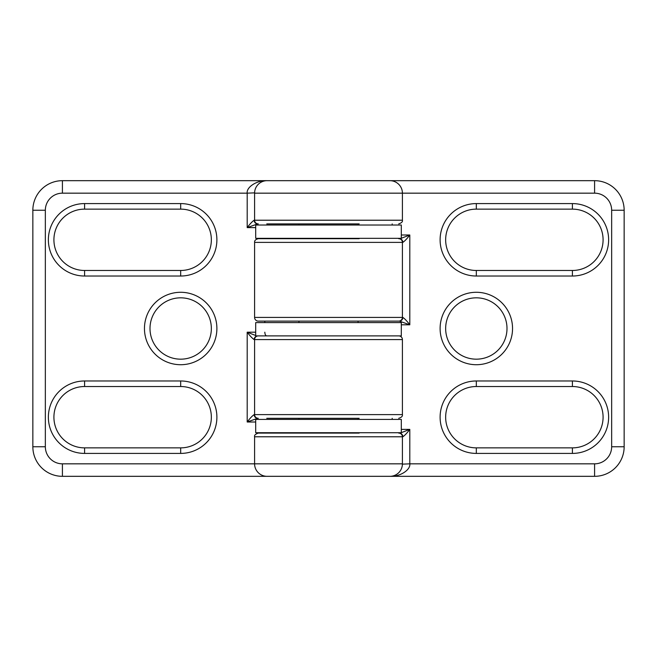 <?xml version="1.0" encoding="UTF-8"?>
<svg xmlns="http://www.w3.org/2000/svg" width="657" height="657" viewBox="0 0 657 657"><rect width="100%" height="100%" fill="white"/><g stroke="black" fill="none" stroke-linecap="round" stroke-linejoin="round"><path stroke-width="0.99" d="M398.717 335.891A3.696 3.696 0 0 1 402.413 339.587L254.588 339.587L254.588 414.608L254.588 339.587A3.696 3.696 0 0 1 258.283 335.891A3.696 3.696 0 0 0 254.588 339.587L254.169 339.587C252.247 338.289 249.923 335.826 247.196 332.196L255.097 335.275M331.013 476.325L62.415 476.325A29.565 29.565 0 0 1 32.85 446.76L32.85 210.24A29.565 29.565 0 0 1 62.415 180.675L594.585 180.675A29.565 29.565 0 0 1 624.15 210.24L624.15 446.76A29.565 29.565 0 0 1 594.585 476.325L267.079 476.325A12.491 12.491 0 0 1 254.588 463.834L402.413 463.834L402.413 436.782L402.413 463.834A12.491 12.491 0 0 1 389.921 476.325L390.225 476.325M389.921 180.675A12.491 12.491 0 0 1 402.413 193.166L254.588 193.166L254.588 220.218L254.588 193.166A12.491 12.491 0 0 1 267.079 180.675L266.775 180.675M84.589 386.521A30.674 30.674 0 0 0 53.915 417.195A30.674 30.674 0 0 0 84.589 447.869L180.675 447.869A30.674 30.674 0 0 0 211.349 417.195A30.674 30.674 0 0 0 180.675 386.521L84.589 386.521L84.589 380.978L180.675 380.978A36.217 36.217 0 0 1 216.892 417.195A36.217 36.217 0 0 1 180.675 453.412L84.589 453.412A36.217 36.217 0 0 1 48.372 417.195A36.217 36.217 0 0 1 84.589 380.978M84.589 209.131A30.674 30.674 0 0 0 53.915 239.805A30.674 30.674 0 0 0 84.589 270.479L180.675 270.479A30.674 30.674 0 0 0 211.349 239.805A30.674 30.674 0 0 0 180.675 209.131L84.589 209.131L84.589 203.588L180.675 203.588A36.217 36.217 0 0 1 216.892 239.805A36.217 36.217 0 0 1 180.675 276.022L84.589 276.022A36.217 36.217 0 0 1 48.372 239.805A36.217 36.217 0 0 1 84.589 203.588M150.001 328.5A30.674 30.674 0 0 0 180.675 359.174A30.674 30.674 0 0 0 211.349 328.5A30.674 30.674 0 0 0 180.675 297.826A30.674 30.674 0 0 0 150.001 328.5A30.674 30.674 0 0 1 180.675 297.826A30.674 30.674 0 0 1 211.349 328.5M264.812 321.109L264.812 322.587M359.174 418.304L266.775 418.304M359.174 223.914L266.775 223.914M254.588 192.862L247.196 193.166C246.309 186.982 257.24 180.117 267.079 180.675L267.079 180.675M264.812 332.196C264.976 334.536 265.625 335.768 266.775 335.891M254.169 220.218A3.696 3.482 -90 0 0 257.651 223.914L247.196 227.609C249.923 223.98 252.247 221.516 254.169 220.218L402.413 220.218L402.413 193.166L594.585 193.166A17.074 17.074 0 0 1 611.659 210.24L611.659 446.76A17.074 17.074 0 0 1 594.585 463.834L409.804 463.834C410.691 470.018 399.76 476.883 389.921 476.325L389.921 476.325M254.169 414.608A3.696 3.482 -90 0 0 257.651 418.304L247.196 421.999C249.923 418.369 252.247 415.906 254.169 414.608L402.413 414.608L402.413 339.587M258.283 223.914A3.696 3.696 0 0 1 254.588 220.218A3.696 3.696 0 0 0 258.283 223.914A3.696 3.696 0 0 1 254.588 220.218M254.169 339.587A3.696 3.482 -90 0 1 257.651 335.891M258.283 418.304A3.696 3.696 0 0 1 254.588 414.608A3.696 3.696 0 0 0 258.283 418.304A3.696 3.696 0 0 1 254.588 414.608M258.283 321.109A3.696 3.696 0 0 1 254.588 317.413L402.413 317.413L402.413 242.392L402.413 317.413A3.696 3.696 0 0 1 398.717 321.109L258.283 321.109M294.87 476.325L350.674 476.325M572.411 270.479A30.674 30.674 0 0 0 603.085 239.805A30.674 30.674 0 0 0 572.411 209.131L476.325 209.131A30.674 30.674 0 0 0 445.651 239.805A30.674 30.674 0 0 0 476.325 270.479L572.411 270.479L572.411 276.022L476.325 276.022A36.217 36.217 0 0 1 440.108 239.805A36.217 36.217 0 0 1 476.325 203.588L572.411 203.588A36.217 36.217 0 0 1 608.628 239.805A36.217 36.217 0 0 1 572.411 276.022M572.411 447.869A30.674 30.674 0 0 0 603.085 417.195A30.674 30.674 0 0 0 572.411 386.521L476.325 386.521A30.674 30.674 0 0 0 445.651 417.195A30.674 30.674 0 0 0 476.325 447.869L572.411 447.869L572.411 453.412L476.325 453.412A36.217 36.217 0 0 1 440.108 417.195A36.217 36.217 0 0 1 476.325 380.978L572.411 380.978A36.217 36.217 0 0 1 608.628 417.195A36.217 36.217 0 0 1 572.411 453.412M506.999 328.5A30.674 30.674 0 0 0 476.325 297.826A30.674 30.674 0 0 0 445.651 328.5A30.674 30.674 0 0 0 476.325 359.174A30.674 30.674 0 0 0 506.999 328.5A30.674 30.674 0 0 1 476.325 359.174A30.674 30.674 0 0 1 445.651 328.5M392.188 225.023L392.188 223.914M392.188 419.412L392.188 418.304M359.174 238.696L258.283 238.696L359.174 238.696M359.174 433.086L258.283 433.086L359.174 433.086M390.225 321.109L398.717 321.109A3.696 3.696 0 0 0 402.413 317.413L402.831 317.413C404.753 318.711 407.077 321.174 409.804 324.804L399.349 321.109A3.696 3.482 90 0 0 402.831 317.413M402.413 464.138L409.804 463.834L409.804 429.391C407.077 433.02 404.753 435.484 402.831 436.782L254.588 436.782L254.588 463.834L62.415 463.834A17.074 17.074 0 0 1 45.341 446.76L45.341 210.24A17.074 17.074 0 0 1 62.415 193.166L247.196 193.166L247.196 227.609L255.696 227.609M401.304 238.277L409.804 235.001C407.077 238.631 404.753 241.094 402.831 242.392L254.588 242.392L254.588 317.413M402.831 436.782A3.696 3.482 90 0 0 399.349 433.086L401.14 432.717M401.304 432.667L409.804 429.391L401.304 429.391M402.831 242.392A3.696 3.482 90 0 0 399.349 238.696L401.14 238.327M398.717 433.086A3.696 3.696 0 0 1 402.413 436.782A3.696 3.696 0 0 0 398.717 433.086A3.696 3.696 0 0 1 402.413 436.782M398.717 238.696A3.696 3.696 0 0 1 402.413 242.392A3.696 3.696 0 0 0 398.717 238.696A3.696 3.696 0 0 1 402.413 242.392M401.304 322.587L255.696 322.587L255.696 335.891L401.304 335.891L401.304 322.587M298.689 419.412L255.696 419.412L255.696 432.717L401.304 432.717L401.304 419.412L298.689 419.412M371.377 225.023L255.696 225.023L255.696 238.327L401.304 238.327L401.304 225.023L371.377 225.023M216.892 328.5A36.217 36.217 0 0 1 180.675 364.717A36.217 36.217 0 0 1 144.458 328.5A36.217 36.217 0 0 1 180.675 292.283A36.217 36.217 0 0 1 216.892 328.5M180.675 276.022L180.675 270.479A30.674 30.674 0 0 0 211.349 239.805A30.674 30.674 0 0 0 180.675 209.131L180.675 203.588M180.675 453.412L180.675 447.869A30.674 30.674 0 0 0 211.349 417.195A30.674 30.674 0 0 0 180.675 386.521L180.675 380.978M255.696 421.999L247.196 421.999L247.196 332.196L255.696 332.196M53.915 417.195A30.674 30.674 0 0 0 84.589 447.869L84.589 453.412M53.915 239.805A30.674 30.674 0 0 0 84.589 270.479L84.589 276.022M45.341 210.24L32.85 210.24A29.565 29.565 0 0 1 62.415 180.675L62.415 193.166M62.415 463.834L62.415 476.325A29.565 29.565 0 0 1 32.85 446.76L45.341 446.76M254.588 339.587A3.696 3.696 0 0 1 258.283 335.891M440.108 328.5A36.217 36.217 0 0 1 476.325 292.283A36.217 36.217 0 0 1 512.542 328.5A36.217 36.217 0 0 1 476.325 364.717A36.217 36.217 0 0 1 440.108 328.5M476.325 380.978L476.325 386.521A30.674 30.674 0 0 0 445.651 417.195A30.674 30.674 0 0 0 476.325 447.869L476.325 453.412M476.325 203.588L476.325 209.131A30.674 30.674 0 0 0 445.651 239.805A30.674 30.674 0 0 0 476.325 270.479L476.325 276.022M401.304 235.001L409.804 235.001L409.804 324.804L401.304 324.804M603.085 239.805A30.674 30.674 0 0 0 572.411 209.131L572.411 203.588M603.085 417.195A30.674 30.674 0 0 0 572.411 386.521L572.411 380.978M611.659 446.76L624.15 446.76A29.565 29.565 0 0 1 594.585 476.325L594.585 463.834M594.585 193.166L594.585 180.675A29.565 29.565 0 0 1 624.15 210.24L611.659 210.24M402.413 317.413A3.696 3.696 0 0 1 398.717 321.109M402.413 220.218C402.84 221.68 401.608 222.912 398.717 223.914M402.413 414.608C402.741 416.21 401.509 417.441 398.717 418.304M254.588 436.782C254.16 435.32 255.392 434.088 258.283 433.086M254.588 242.392C254.382 240.626 255.614 239.394 258.283 238.696M358.065 223.914L358.065 225.023M358.065 418.304L358.065 419.412M358.065 321.109L358.065 322.587M298.935 321.109L298.935 322.587M298.935 418.304L298.935 419.412M298.935 223.914L298.935 225.023"/></g></svg>
